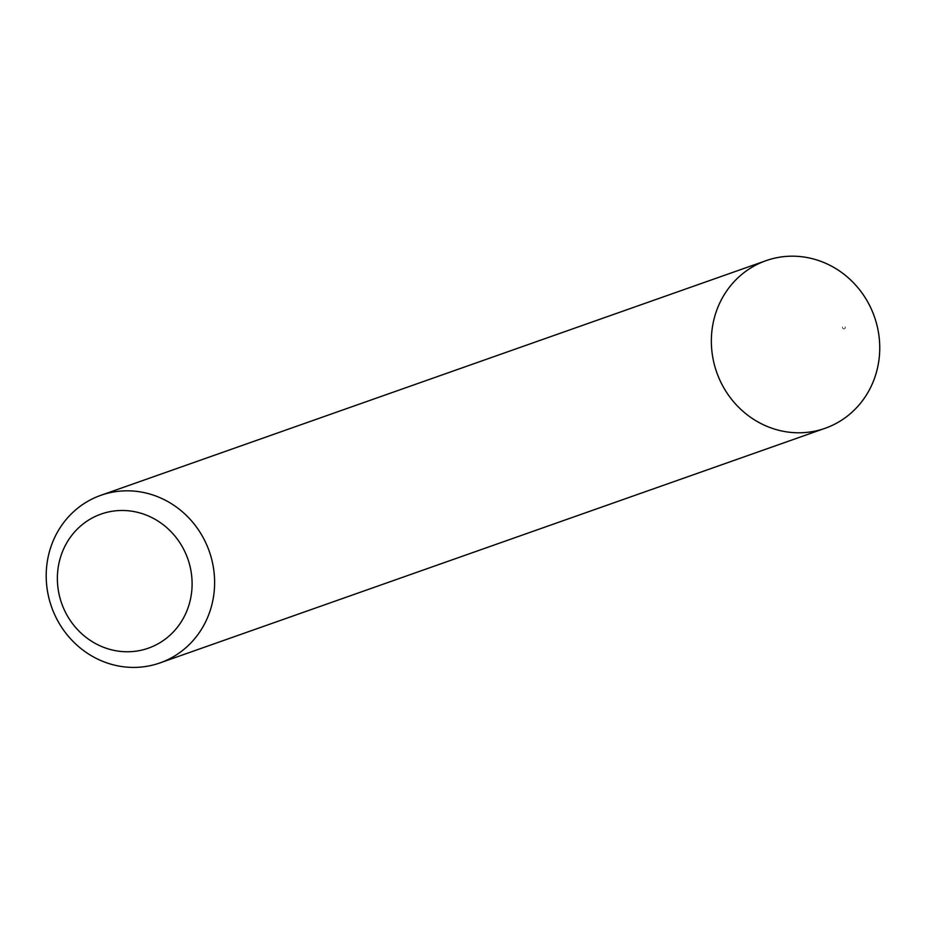 <?xml version="1.0" encoding="UTF-8"?>
<svg xmlns="http://www.w3.org/2000/svg" width="925" height="925" viewBox="0 0 925 925"><rect width="100%" height="100%" fill="white"/><g stroke="black" fill="none" stroke-linecap="round" stroke-linejoin="round"><path stroke-width="0.69" stroke-dasharray="4.62 3.47" d="M825.1 428.287A88.869 83.608 70.6 0 1 716.69 372.301A88.869 83.608 70.6 0 1 765.981 260.677M845.277 327.704A1.48 1.399 70.6 0 1 843.01 328.537A1.48 1.399 70.6 0 1 843.38 326.039A1.48 1.399 70.6 0 1 845.277 327.704"/><path stroke-width="1.39" d="M100.848 495.314L765.981 260.677A88.869 83.608 70.6 0 1 878.75 361.386A88.869 83.608 70.6 0 1 825.1 428.287L159.979 662.913A88.869 83.608 70.6 0 1 51.557 606.927A88.869 83.608 70.6 0 1 100.848 495.314A88.869 83.608 70.6 0 1 213.617 596.024A88.869 83.608 70.6 0 1 159.979 662.913M191.302 594.636A71.098 66.889 70.6 0 1 82.475 634.4A71.098 66.889 70.6 0 1 100.42 514.312A71.098 66.889 70.6 0 1 191.302 594.636M878.75 361.386A88.869 83.608 70.6 0 1 742.717 411.082A88.869 83.608 70.6 0 1 765.16 260.977A88.869 83.608 70.6 0 1 878.75 361.386"/></g></svg>
